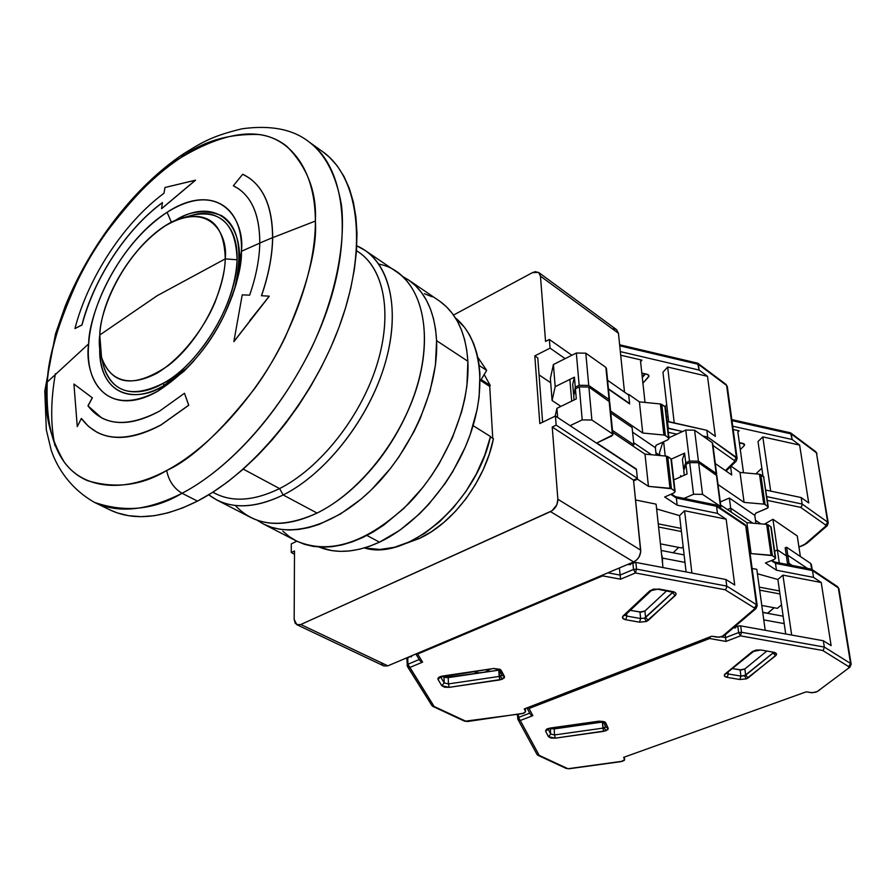 <?xml version="1.0" encoding="UTF-8"?>
<svg xmlns="http://www.w3.org/2000/svg" width="896" height="896" viewBox="0 0 896 896"><rect width="100%" height="100%" fill="white"/><g stroke="black" fill="none" stroke-linecap="round" stroke-linejoin="round"><path stroke-width="1.34" d="M493.416 438.771L490.403 436.878L493.416 438.771L489.272 454.261L483.202 469.683L475.384 484.624L466.032 498.658L455.392 511.392L443.789 522.491L431.536 531.642L418.981 538.63C452.95 523.477 485.386 480.2 493.416 438.771M417.435 537.779L418.981 538.63L417.435 537.779M405.877 543.446L418.981 538.63L405.877 543.446M632.262 445.57L633.886 444.83L612.483 430.405L633.886 444.83L632.094 427.549L610.781 412.989L632.094 427.549L633.886 444.83L632.262 445.57M571.704 401.128L569.901 379.971L571.704 401.128M294.493 554.165L291.245 552.518L291.301 543.894L291.245 552.518L294.493 554.165M294.504 550.95L291.245 552.518L294.504 550.95L294.157 619.304L295.254 623.358L298.245 625.038L300.81 624.512L296.8 624.68L294.157 619.304L294.504 550.95M387.845 665.851L300.81 624.512L550.491 511.616L633.662 561.926C638.389 559.384 640.741 555.453 640.696 550.133L557.861 499.251C557.782 504.762 555.33 508.883 550.491 511.616L633.662 561.926L636.619 560L638.994 557.088L640.707 551.846L633.506 480.088L637.37 478.352L556.158 425.13L552.227 427.011L633.506 480.088L637.37 478.352L636.451 469.504L555.442 416.013L556.158 425.13L637.37 478.352L636.451 469.504L555.442 416.013L539.818 423.573L534.811 355.891L537.779 357.93L542.606 422.218L537.779 357.93L534.811 355.891L550.054 348.141L565.141 358.646L550.054 348.141L534.811 355.891L539.818 423.573L555.442 416.013L556.158 425.13L552.227 427.011L633.506 480.088L640.696 550.133L557.861 499.251L552.227 427.011L557.861 499.251L556.886 504.706L552.048 510.742L300.81 624.512L387.845 665.851L633.662 561.926L387.845 665.851L383.835 665.941L387.845 665.851M539.056 374.875L550.693 382.749L539.056 374.875M559.866 405.698L559.966 406.851L559.866 405.698M629.597 403.525L628.723 395.091L607.6 380.285L628.723 395.091L629.597 403.525L608.429 388.786L629.597 403.525M571.883 355.253L549.36 339.472L550.054 348.141L549.36 339.472L571.883 355.253M616.526 329.627L618.453 333.29L624.49 392.134L618.453 333.29L540.456 276.136L538.877 272.642L535.338 271.667L532.47 272.619L538.619 272.429L540.456 276.136L545.552 341.421L549.36 339.472L545.552 341.421L540.456 276.136L618.453 333.29L616.549 329.638L538.642 272.451M381.618 663.51L383.107 665.493M615.787 329.19L613.267 328.798M296.845 541.206L291.301 543.894L296.845 541.206M532.47 272.619L453.499 315.067L532.47 272.619M490.291 385.515L484.176 374.573L490.291 385.515L489.72 386.478L492.755 438.357L489.72 386.478L480.133 380.218L489.72 386.478L490.291 385.515L481.197 379.568L490.291 385.515M486.662 370.406L481.197 379.568L486.662 370.406L477.781 357.246L486.662 370.406L479.192 365.478L486.662 370.406M490.482 436.52L473.11 425.645L490.482 436.52L484.669 455.37L476.347 473.928L465.808 491.568L453.421 507.674L439.6 521.707L424.827 533.198L409.629 541.8L394.509 547.266L379.938 549.472L364.347 547.938C407.635 561.635 476.202 502.757 490.482 436.52M259.784 243.13L241.416 251.294C245.213 221.984 221.794 178.192 167.082 212.296C112.806 248.472 88.189 319.099 88.693 343.806L47.242 382.032C48.16 356.462 58.621 321.91 78.646 278.376C99.882 235.581 137.962 185.931 181.07 157.506C226.845 130.48 262.069 126.728 286.709 146.227C307.283 167.026 316.837 191.968 315.381 221.054L272.664 237.664C272.586 208.712 264.611 188.709 248.741 177.666L248.707 177.643C264.533 188.653 272.507 208.656 272.586 237.619C272.317 255.539 268.598 274.915 261.453 295.725L269.203 296.162L233.867 341.555L242.222 294.862L249.648 295.165C256.088 276.517 259.459 259.146 259.784 243.04L272.586 237.619L259.784 243.04C259.694 213.629 250.88 194.544 233.341 185.763L242.726 174.25C262.371 183.792 272.328 204.915 272.586 237.619C272.317 255.539 268.598 274.915 261.453 295.725L269.203 296.162L233.867 341.555L242.222 294.862L249.648 295.165C256.088 276.517 259.459 259.146 259.784 243.04C259.829 216.664 252.605 198.475 238.134 188.496L233.341 185.763L242.726 174.25L248.741 177.666M161.638 208.69L195.507 180.23L161.56 208.645L162.434 202.574C126.403 228.962 93.766 278.69 81.906 324.934L74.939 328.563C88.144 277.446 124.096 222.634 163.946 193.312L164.998 187.477L195.507 180.23L161.638 208.69M162.422 202.698C126.426 229.096 93.834 278.779 81.984 324.979L74.939 328.563L81.984 324.979C90.541 293.462 105.582 264.186 127.098 237.138M225.254 258.877L157.248 295.669L99.781 335.003C99.478 314.037 119.963 256.536 164.584 226.274C209.451 199.405 228.2 234.595 225.254 258.877C224.459 294.022 198.766 342.194 168.112 365.714C134.098 388.517 111.899 385.717 101.517 357.325L99.781 335.003L157.248 295.669L225.254 258.877C225.154 269.797 221.704 284.346 214.928 302.523C204.534 327.443 182.336 357.762 157.147 373.128C110.331 397.645 96.208 357.806 99.781 335.003C102.066 288.008 147.078 225.243 184.811 217.28C210.885 212.498 224.37 226.363 225.254 258.877L237.082 259.784L225.254 258.877M109.693 509.779L117.219 512.882L128.688 515.715L141.075 516.667L154.28 515.715L168.179 512.803L182.627 507.931L197.467 501.122L182.056 493.259L197.467 501.122C254.8 471.722 314.933 397.197 341.376 320.723C367.942 244.171 358.254 176.646 322.773 151.749L308.952 141.859C344.254 166.622 353.618 234.349 326.704 311.371C299.914 388.315 239.456 463.478 182.056 493.259C147.437 510.709 118.25 513.755 94.506 502.398C125.328 512.882 154.504 509.835 182.056 493.259C173.88 488.398 168.75 480.816 166.667 470.512C141.826 485.576 115.394 488.936 87.382 480.626C58.587 468.104 45.203 435.243 47.242 382.032C51.789 330.512 77.347 273.381 104.877 234.349C133.638 196.045 159.029 170.43 181.07 157.506L184.139 153.418L181.07 157.506C203.09 141.131 229.174 133.482 259.325 134.546C288.165 138.242 315.168 166.667 315.381 221.054C317.318 247.912 307.216 286.742 285.062 337.557C261.229 387.554 214.536 445.01 166.667 470.512C118.81 496.07 81.054 485.699 64.154 461.978C48.933 435.87 43.299 409.226 47.242 382.032L88.693 343.806C91.571 297.36 127.635 236.846 167.082 212.296L171.45 222.342L167.082 212.296C206.483 185.954 243.219 202.16 241.416 251.294L236.454 282.99C226.52 316.938 209.003 346.394 183.904 371.336L158.144 390.981C115.853 415.834 84.224 391.07 88.693 343.806C84.09 370.787 100.386 421.68 158.144 390.981L163.744 385.661L158.144 390.981C186.67 372.322 208.51 347.413 223.675 316.266C236.13 288.154 242.043 266.493 241.416 251.294L258.787 243.555M99.781 346.92C97.81 387.643 126.605 407.49 163.744 385.661C142.509 400.568 98.93 402.315 99.781 346.92M88.021 405.899L92.366 397.824L73.931 384.037L92.366 397.824L87.942 405.854L92.366 397.824L73.931 384.037L77.269 426.597L81.379 418.454C98.549 441.123 125.059 443.296 160.922 424.95L188.675 405.205L184.475 393.277L188.754 405.25L161 424.995C135.643 438.57 114.363 441.034 97.182 432.387L97.227 432.41C114.408 441.034 135.666 438.558 161 424.995L188.754 405.25L184.475 393.277L159.611 411.085L184.475 393.277L188.675 405.205L160.922 424.95C135.587 438.514 114.318 440.989 97.149 432.365L88.514 426.451L81.379 418.454L77.269 426.597L73.931 384.037L92.288 397.779L87.942 405.854C103.555 426.026 127.445 427.773 159.611 411.085C136.584 423.562 117.275 425.835 101.674 417.917L88.021 405.899L101.707 417.939M102.592 362.006L103.432 365.669C112.28 392.862 132.328 398.675 163.576 383.107C200.805 362.947 237.014 302.21 237.082 259.784C235.95 224.706 221.278 209.765 193.066 214.984L184.811 217.28M101.517 357.325L103.432 365.669C113.4 400.299 145.656 394.285 163.576 383.107L163.744 385.661L163.576 383.107C183.736 375.088 234.349 320.298 237.082 259.784C238.179 219.789 212.307 208.97 193.066 214.984L189.437 215.992M174.843 220.73C189.09 211.008 204.613 209.272 221.402 215.499C238.616 226.15 243.107 250.163 234.886 287.56L232.154 296.464L234.886 287.56C252.47 226.923 217.986 193.659 174.843 220.73M193.693 361.122L187.174 367.774C178.36 376.006 170.542 381.965 163.744 385.661L187.174 367.774L193.693 361.122M80.842 419.709L81.435 418.544M233.946 341.6L269.282 296.218L249.726 320.69M272.664 237.664C272.395 255.573 268.688 274.938 261.542 295.736C268.688 274.938 272.395 255.573 272.664 237.664L315.381 221.054C315.638 275.419 287.269 343.874 254.643 388.584C220.494 432.208 191.173 459.514 166.667 470.512C168.75 480.816 173.88 488.398 182.056 493.259C214.984 476.302 269.584 432.04 311.45 348.118C333.928 300.608 345.968 246.926 341.522 205.374C336.314 175.47 325.45 154.302 308.952 141.859C293.014 129.282 270.794 124.914 242.278 128.755C209.238 136.595 199.662 144.11 183.68 153.72C134.725 186.357 90.171 244.507 65.229 306.13L55.541 333.771L44.8 390.947L46.323 429.867L51.173 450.083C57.12 467.947 70.538 488.779 94.506 502.398L109.794 509.835C133.65 521.237 162.882 518.325 197.467 501.122L212.554 492.397L227.718 481.846L242.771 469.549L257.533 455.638L271.835 440.261L285.499 423.584L298.357 405.81L310.24 387.139L321.014 367.797L330.546 348.018L338.733 328.059L345.464 308.146L350.694 288.512L354.368 269.394L356.474 251.014L356.989 233.554L355.936 217.213L353.382 202.149L349.35 188.496L343.941 176.378L337.221 165.894L329.302 157.102L322.694 151.693M163.946 193.312L164.998 187.477L195.44 180.186L161.56 208.645L162.434 202.574C126.403 228.962 93.766 278.69 81.906 324.934L74.939 328.563C88.144 277.446 124.096 222.634 163.946 193.312M233.419 185.819L238.168 188.518M55.395 373.722C50.635 400.602 50.49 424.603 54.947 445.726M378.84 264.107C423.539 272.418 439.79 341.219 407.49 411.958C399.851 429.117 390.309 445.155 378.885 460.062C359.968 484.288 339.36 501.95 317.072 513.072C358.142 493.069 399.09 442.501 415.845 390.085C432.667 337.635 423.774 290.114 396.581 271.835L365.154 250.454C392.134 268.565 400.557 316.456 383.197 369.656C365.904 422.811 324.43 474.365 283.192 494.984L317.072 513.072L283.192 494.984C326.547 473.368 369.869 417.458 385.582 361.85C401.419 306.186 388.203 259.078 356.776 245.851L365.154 250.454M356.485 250.746C383.813 266.885 393.21 313.006 376.824 365.109C360.528 417.178 319.984 468.261 279.574 488.589L283.192 494.984L279.574 488.589C319.402 468.541 359.419 418.656 376.13 367.282C392.907 315.885 384.81 269.618 358.736 252.179L356.496 250.667M243.264 469.112L279.574 488.589L243.264 469.112M212.8 492.24L215.208 493.483C233.016 502.443 254.464 500.808 279.574 488.589C253.221 501.357 230.989 502.555 212.878 492.195M208.712 494.794C227.942 509.365 252.773 509.432 283.192 494.984C257.298 507.517 235.144 509.174 216.754 499.957L208.712 494.794M216.754 499.957L250.544 517.362C269.091 526.646 291.267 525.224 317.072 513.072C282.083 528.864 254.822 526.322 235.278 505.456M436.587 340.659C438.637 386.165 413.907 445.805 376.029 485.117C338.139 524.496 292.275 539.067 263.2 523.88L257.085 520.184L263.603 524.082L271.533 527.307L280.112 529.301L289.262 530.018L298.894 529.435L308.918 527.542L319.245 524.35L340.323 514.091L361.256 498.994L371.37 489.81L390.32 468.619L398.955 456.848L414.008 431.592L420.269 418.41L429.912 391.63L435.411 365.333L436.587 340.659L467.869 361.267L436.587 340.659L435.568 329.258L433.485 318.629L430.405 308.885L426.35 300.104L421.378 292.376L415.565 285.746L408.968 280.28L402.192 276.237L408.352 279.843C425.51 291.805 434.918 312.077 436.587 340.659M263.211 523.891L296.206 540.882C329.616 555.386 367.125 542.954 408.733 503.574C446.208 465.058 470.344 406.325 467.869 361.267L466.738 349.966L464.565 339.427L461.384 329.739L457.24 321.003L452.2 313.298L446.32 306.667L439.667 301.168M366.934 535.438L379.478 542.158C417.838 524.283 455.549 479.046 471.419 430.987C487.334 382.894 479.998 337.68 455.403 317.912L464.677 327.51L469.571 334.958L473.581 343.381L476.683 352.699L478.811 362.835L479.942 373.688L479.114 397.096L477.154 409.416L470.187 434.605L465.248 447.205L452.715 471.699L445.256 483.336L428.389 504.694L419.16 514.203L399.661 530.342L379.478 542.158L366.934 535.438M319.11 547.053L331.666 550.581L340.525 551.365L349.832 550.917L359.486 549.226L369.398 546.302L379.478 542.158C356.709 552.474 336.594 554.098 319.11 547.053M282.822 531.138L289.341 536.67L296.621 541.094L304.595 544.354L313.208 546.392L322.37 547.187L332.013 546.706L342.026 544.925L352.318 541.845L362.779 537.499L373.307 531.899L383.79 525.101L404.118 508.178L422.867 487.402L431.368 475.832L439.174 463.658L452.301 438.021L461.686 411.634L464.834 398.53L466.928 385.672L467.869 361.267C465.931 332.954 456.322 312.782 439.04 300.731L408.374 279.866M432.331 296.845L424.39 293.72M657.91 589.266L672.728 591.562L671.933 591.853L674.621 592.155L675.853 593.174L676.032 594.418L648.256 620.357L645.59 617.49L672.515 592.648L675.248 595.582L672.515 592.648L672.918 592.122L644.493 618.139L646.341 621.499L648.256 620.357L645.59 617.49L644.93 610.994L641.334 612.136L630.314 610.322L639.968 612.046L644.93 610.994L666.613 590.867L644.93 610.994L645.59 617.49L644.493 618.139L640.618 618.531L639.968 612.046L640.618 618.531L626.875 616.09L626.651 613.76L626.875 616.09L625.094 615.227L626.875 616.09L625.811 619.752L639.554 622.182L646.341 621.499L644.493 618.139L640.618 618.531L639.554 622.182L640.618 618.531L626.875 616.09L625.811 619.752L622.675 618.218L623.146 615.899L624.859 615.44L623.146 615.899C621.678 617.691 622.563 618.979 625.811 619.752L639.554 622.182L646.341 621.499L675.248 595.582C676.838 593.723 675.998 592.39 672.728 591.562L658.706 588.963L649.734 590.89L623.146 615.899L649.734 590.89L653.677 589.086L657.933 589.266C652.949 589.478 650.798 589.87 651.459 590.43L624.814 615.485M444.55 677.197L448.19 677.634L448.448 683.906L499.162 676.446L499.89 679.907L499.195 670.096L448.19 677.634L448.448 683.906L499.162 676.446L501.838 675.024L500.573 676.088L502.354 679.269L504.459 676.48L502.051 675.427L504.459 676.48L501.11 670.208L493.707 668.483L442.445 676.066C438.95 676.76 437.483 677.902 438.054 679.515L441.784 685.686L449.187 687.344L502.354 679.269L500.573 676.088L499.162 676.446L498.803 670.163L445.547 677.555M662.469 558.096L662.525 563.226L662.469 558.096L684.992 562.408L662.469 558.096L661.506 553.84L662.469 558.096M473.861 671.709L479.483 673.008L473.861 671.709M484.77 672.235L490.179 669.29L484.77 672.235M671.418 488.723L674.632 490.851L670.936 458.741L667.744 456.568L671.418 488.723L667.744 456.568L666.322 456.12L669.984 488.286L671.418 488.723L648.446 486.36L644.997 454.138L666.322 456.12L669.984 488.286L648.446 486.36L644.997 454.138L612.674 432.398L644.997 454.138L666.322 456.12L670.936 458.741L675.136 491.579L673.926 492.934L675.069 491.333L671.418 488.723M671.429 459.48L675.125 491.523M612.326 433.754L612.886 434.594L611.688 436.016L596.848 442.971L636.406 469.101L637.448 479.158L648.446 486.36L637.448 479.158L633.595 480.894L637.448 479.158L636.406 469.101L596.848 442.971L612.853 434.896L609.134 401.016L612.326 433.754L591.886 420.022L588.885 387.05L579.309 386.893L575.422 388.797L573.709 395.931L575.422 388.797L576.296 398.899L575.422 388.797L579.309 386.893L582.21 419.888L591.886 420.022L612.326 433.754M612.875 434.538L609.694 401.867L588.885 387.05L579.309 386.893L582.21 419.888L570.091 425.69L582.21 419.888L591.886 420.022L588.885 387.05L609.694 401.89M451.685 677.118L451.595 675.002L451.685 677.118M450.912 675.091L451.002 677.219L450.912 675.091M673.109 552.765L678.731 547.411L673.109 552.765M715.467 504.874L716.542 506.285L717.45 513.374L726.141 519.165L734.731 585.043L726.141 519.165L684.566 510.731L691.891 573.048L684.566 510.731L679.571 515.626L656.622 508.95L679.571 515.626L686.09 571.95L679.571 515.626L684.566 510.731L726.141 519.165L717.45 513.374L677.174 505.176L664.686 497L677.174 505.176L676.346 498.042L677.174 505.176L717.45 513.374L716.542 506.285L676.346 498.042L670.734 494.334L676.346 498.042L675.595 496.72L676.346 498.042L716.542 506.285L715.064 504.862M674.912 496.608L675.595 496.72M664.686 497L673.926 492.934L664.686 497M726.477 633.494L721.874 636.698L717.102 637.168L711.726 636.227L719.51 637.235L724.696 635.219L756.022 608.574L754.488 608.933L722.008 636.642L754.488 608.933L756.022 608.574L757.198 605.651L756.022 608.574M715.882 505.053L744.979 524.563L746.458 526.882L744.979 524.563L746.458 526.882L757.198 605.651L756.47 604.666L757.198 605.651M574.056 399.986L573.709 395.931L574.056 399.986M557.648 417.469L556.92 408.33L576.296 398.899L556.92 408.33L557.648 417.469M555.128 416.158L556.92 408.33L555.128 416.158M432.029 705.734L464.475 721.134L467.589 721.515L523.88 713.205L525.582 711.794L525.314 708.534L525.594 711.659L522.637 713.597L465.64 721.134L434.146 706.485L407.926 664.261L407.736 657.888L412.171 655.57L407.736 657.888L406.93 659.12M407.019 665.202L407.915 667.061L409.752 667.498L434.146 706.485L432.757 706.384L464.486 721.134L467.589 721.515L520.486 713.742M411.275 656.925L411.701 656.275M681.722 547.994L660.419 543.85L681.722 547.994L683.155 546.627L681.722 547.994M681.05 528.394L658.246 523.858L681.05 528.394M658.582 527.005L681.408 531.53L658.582 527.005M628.365 564.704L632.834 562.755L633.506 569.442L636.552 569.128L635.869 562.43L627.614 564.48L630.683 564.626M633.662 442.68L651.538 454.754L633.662 442.68M603.366 574.728L602.672 575.882L620.57 579.197L635.432 572.97L636.552 569.128L726.757 586.096L726.387 588.19L726.757 586.096L756.47 604.666L745.73 525.851L716.542 506.285L745.73 525.851L756.47 604.666L726.757 586.096L725.906 579.499L635.869 562.43L632.834 562.755L633.506 569.442L620.088 575.086L619.405 567.952L620.57 579.197L635.432 572.97L636.552 569.128L726.757 586.096L725.906 579.499L734.731 585.043L725.906 579.499L635.869 562.43L636.552 569.128L633.506 569.442L635.432 572.97L725.066 589.747L754.466 608.037L754.488 608.933L756.47 604.666L754.466 608.037L725.066 589.747L725.805 589.109L725.066 589.747L635.432 572.97L633.506 569.442L620.088 575.086L607.902 572.813L620.088 575.086L620.57 579.197L602.672 575.882L603.378 574.728M635.544 499.979L656.096 504.146L663.006 567.571L656.096 504.146L635.544 499.979M419.754 660.341L422.587 662.122L409.752 667.498L407.926 664.261L419.238 659.501L407.926 664.261L407.736 657.888L406.84 658.84M443.968 676.67L444.214 682.954L443.968 676.67M525.493 711.301L524.238 708.949L711.726 636.227L524.238 708.949L525.493 711.301M416.214 653.856L417.67 654.046L416.987 653.531L417.67 654.046L602.672 575.882L417.67 654.046L416.214 653.856M448.448 683.906L444.214 682.954L440.597 676.917L444.214 682.954L441.784 685.686L444.214 682.954L448.448 683.906L449.187 687.344L448.448 683.906M726.387 588.19L725.805 589.109L726.387 588.19M406.84 658.795L407.456 666.568L409.752 667.498L422.587 662.122L417.67 654.046L422.587 662.122L420.437 661.192M432.051 705.779L407.411 666.501M440.384 676.558L440.205 677.152L493.707 668.483L498.669 669.122M498.747 669.245L501.11 670.208L498.747 669.245L502.04 675.394M440.496 676.973L438.054 679.515L440.496 676.973M625.352 613.883L624.859 615.451M441.784 685.686L438.054 679.515L438.693 677.443L440.362 676.57L493.707 668.483L500.17 669.312L504.459 676.48L504.28 677.97L499.89 679.907L449.187 687.344L444.584 687.221L441.784 685.686M666.512 416.886L668.17 417.256L666.512 416.886M665.336 435.501L668.506 437.696L664.933 406.65L661.786 404.421L665.336 435.501L661.786 404.421L660.386 403.962L663.925 435.042L665.336 435.501L663.925 435.042L660.386 403.962L639.408 401.878L642.734 433.026L663.925 435.042L642.734 433.026L639.408 401.878L628.645 394.33L629.642 403.917L608.462 389.178L629.642 403.917L628.645 394.33L639.408 401.878L660.386 403.962L664.933 406.65L668.998 438.435L667.822 439.835L668.942 438.2L665.336 435.501M665.426 407.411L668.998 438.379M605.864 367.394L609.235 401.083L605.864 367.394L585.805 353.192L588.739 385.437L608.978 399.414L588.739 385.437L579.163 385.28L588.739 385.437L585.805 353.192L576.33 353.024L585.805 353.192L605.864 367.394M574.078 394.419L575.277 387.195L579.163 385.28L576.33 353.024L553.414 364.526L555.184 386.669L574.414 377.171L572.712 384.339L573.574 394.33L572.712 384.339L574.414 377.171L575.277 387.195L574.414 377.171L555.184 386.669L553.414 364.526L550.357 378.504L552.093 400.512L555.184 386.669L552.093 400.512L560.907 406.392L552.093 400.512L550.357 378.504L553.414 364.526L576.33 353.024L579.163 385.28L575.277 387.195L574.078 394.419M656.13 445.189L667.822 439.835L656.13 445.189L655.346 447.664L656.186 455.179L655.346 447.664L656.13 445.189M726.096 471.061L736.131 461.238L737.128 458.494L736.131 461.238L734.53 461.619L734.496 460.634L712.97 445.435L734.496 460.634L736.411 457.419L737.128 458.494L707.694 437.058L706.832 430.304L715.344 436.374L706.832 430.304L667.52 421.602L668.304 428.389L682.55 431.525L667.8 428.042L668.046 430.125L667.016 421.243L706.832 430.304L707.694 437.058L702.778 435.971L707.694 437.058L707.347 439.029L707.694 437.058L736.411 457.419L734.496 460.634L734.53 461.619L736.131 461.25M668.293 432.298L676.816 434.157L668.293 432.298M610.59 411.029L642.734 433.026L610.59 411.029M668.696 421.859L662.95 372.254L667.654 367.035L674.251 423.091L667.654 367.035L707.515 376.331L715.344 436.374L707.515 376.331L667.654 367.035L662.95 372.254L668.696 421.859M666.714 404.746L664.944 406.661L666.714 404.746M655.917 452.771L659.814 455.414L655.917 452.771M632.565 432.152L655.346 447.664L632.565 432.152M734.53 461.619L725.39 470.568L734.53 461.619M628.04 394.621L628.645 394.33L628.04 394.621M696.998 363.126L698.387 364.314L619.741 345.8L698.387 364.314L726.611 385.47L736.411 457.419L726.611 385.47L698.387 364.314L699.126 370.07L707.515 376.331L699.126 370.07L620.334 351.613L699.126 370.07L697.659 363.171L619.629 344.781M620.704 355.208L641.939 360.17L640.528 361.256L645.019 402.438L640.528 361.256L641.939 360.17L640.584 361.704L641.939 360.17L620.704 355.208M642.925 383.208L648.984 376.118L648.222 374.718L641.816 373.072L647.17 374.304L648.995 375.816L648.57 376.891L648.334 374.797L648.57 376.891L642.925 383.208M645.478 373.912L642.298 377.474L645.478 373.912M726.611 385.47L726.029 384.406L726.611 385.47M726.522 673.624L725.088 673.971L752.192 651.694L756.034 650.082L760.749 649.97L773.629 652.221L776.406 653.654L776.474 654.752L748.194 677.869L745.662 675.158L773.046 653.016L775.634 655.782L773.438 652.602L744.587 675.741L746.301 678.888L748.194 677.869L745.662 675.158L744.856 668.942L741.384 669.962L732.626 668.606L740.118 669.883L744.856 668.942L766.472 651.347L744.856 668.942L745.662 675.158L740.914 676.099L740.118 669.883L740.914 676.099L728.269 673.96L728.067 672.358L728.269 673.96L726.824 673.366L728.269 673.96L727.227 677.387L739.883 679.515L746.301 678.888L744.587 675.741L740.914 676.099L739.883 679.515L740.914 676.099L728.269 673.96L727.227 677.387L724.438 676.021L724.326 674.968L753.626 651.347L752.192 651.694L725.088 673.971C723.554 675.562 724.27 676.704 727.227 677.387L739.883 679.515L746.301 678.888L775.634 655.782C777.28 654.136 776.619 652.949 773.629 652.221L760.749 649.97L752.192 651.694L760.749 649.97L773.606 652.243M550.782 728.538L554.154 728.918L554.579 734.933L602.918 728.134L603.557 731.371L602.403 722.109L603.389 721.896L554.154 728.918L554.579 734.933L602.918 728.134L605.595 726.746L604.274 727.798L605.942 730.8L608.194 728.291L605.752 727.082L608.194 728.291L605.651 722.691L598.875 721.179L550.043 728.078L545.574 731.17L548.453 736.691L555.24 738.158L605.942 730.8L604.274 727.798L602.918 728.134L602.403 722.109L551.678 728.862M784.213 623.616L763.773 619.898L784.213 623.616M772.386 555.621L775.219 557.502L770.784 526.68L767.962 524.765L772.386 555.621L767.962 524.765L766.662 524.373L771.075 555.24L772.386 555.621L751.094 553.594L746.872 522.67L766.662 524.373L771.075 555.24L751.094 553.594L746.872 522.67L720.675 505.053L746.872 522.67L766.662 524.373L770.784 526.68L775.622 558.074L774.39 559.35L775.589 557.939L772.386 555.621M775.622 558.04L771.187 527.274M720.474 506.419L716.419 474.992L720.474 506.419L702.542 494.368L698.622 462.717L689.696 462.605L685.922 464.296L683.749 470.602L685.922 464.296L687.075 473.995L685.922 464.296L689.696 462.605L693.538 494.267L702.542 494.368L720.474 506.419M716.878 475.664L698.622 462.717L689.696 462.605L693.538 494.267L684.029 498.422L693.538 494.267L702.542 494.368L698.622 462.717L716.822 475.462L720.933 507.024M555.24 728.762L555.15 727.586L555.24 728.762M554.669 727.653L554.747 728.84L554.669 727.653M762.731 612.293L767.648 613.2L774.133 607.746L767.67 613.357L762.731 612.293M811.518 569.24L812.47 570.573L813.523 577.382L821.218 582.512L831.13 645.646L821.218 582.512L782.925 575.12L791.661 635.051L782.925 575.12L777.862 579.488L757.411 573.754L777.862 579.488L785.702 633.976L777.862 579.488L782.925 575.12L821.218 582.512L813.523 577.382L776.451 570.203L765.43 562.979L776.451 570.203L775.466 563.36L776.451 570.203L813.523 577.382L812.47 570.573L775.466 563.36L771.299 560.605L775.466 563.36L774.682 562.072L775.466 563.36L812.47 570.573L810.958 569.162M773.998 561.938L774.682 562.072M765.43 562.979L774.39 559.35L765.43 562.979M777.37 549.842L774.659 551.354L777.37 549.842L779.274 562.912L777.37 549.842L786.363 555.856L777.37 549.842L774.659 551.354L777.37 549.842L772.934 519.277L777.37 549.842L786.363 555.856L787.55 563.92L788.861 564.794L787.55 563.92L786.363 555.856L787.797 555.274L786.363 555.856L787.797 555.274L807.442 568.422L787.797 555.274L807.442 568.422L787.797 555.274L786.61 547.243L810.757 563.517L811.653 569.296L810.757 563.517L786.61 547.243L785.176 547.826L786.363 555.856L777.37 549.842M820.165 689.27L819.47 690.077M818.933 690.547L815.741 692.216L811.216 692.664L806.266 691.824L812.302 692.754L817.23 691.589L849.923 667.15M811.787 569.374L837.558 586.667L838.914 588.728L837.558 586.667L838.914 588.728L851.166 664.238L849.912 667.162L851.166 664.238L850.573 663.466L824.32 647.058L823.346 640.752L740.678 625.878L737.811 626.158L738.64 632.565L741.507 632.274L740.678 625.878L739.984 625.8L737.811 626.158L738.64 632.565L725.614 637.594L725.256 634.794L725.984 641.413L740.432 635.858L741.507 632.274L824.32 647.058L823.346 640.752L831.13 645.646L823.346 640.752L740.678 625.878L741.507 632.274L738.64 632.565L740.432 635.858L822.718 650.485L848.691 666.635L848.635 667.43L850.573 663.466L848.691 666.635L822.718 650.485L823.446 649.902L822.718 650.485L740.432 635.858L738.64 632.565L725.614 637.594L721.426 636.854L725.614 637.594L725.984 641.413L709.587 638.523L710.539 636.686L709.587 638.523L725.984 641.413L740.432 635.858L741.507 632.274L824.32 647.058L823.446 649.902L824.32 647.058L850.573 663.466L838.331 587.91L851.166 664.25M684.298 475.227L683.749 470.602L684.298 475.227M673.792 479.898L687.075 473.995L673.792 479.898M749.997 552.877L751.094 553.594L749.997 552.877M620.514 761.678L624.344 760.357L624.355 757.086L624.624 759.696L621.051 761.634M777.381 608.339L761.79 605.45L777.381 608.339L781.514 604.878L777.381 608.339M779.509 590.957L759.259 587.126L779.509 590.957M759.674 590.139L779.946 593.958L759.674 590.139M735.538 627.043L735.414 626.136L735.538 627.043M733.454 627.906L735.638 627.827M792.131 565.432L788.995 563.349L787.55 563.92L788.995 563.349L786.61 547.243L785.176 547.826L786.363 555.856L787.797 555.274L788.995 563.349L792.131 565.432M730.699 508.178L752.942 523.197L730.699 508.178L752.942 523.197L730.699 508.178L731.226 512.154L729.355 498.042L754.79 515.346L755.698 513.162L767.805 507.931L768.242 506.901L763.571 476.605L760.782 474.634L765.061 504.515L768.275 507.046L767.066 508.368L755.698 513.162L754.79 515.346L755.922 523.454L754.79 515.346L729.355 498.042L730.699 508.178L727.418 509.589L730.699 508.178M812.47 570.573L838.331 587.91L812.47 570.573M733.365 627.883L737.811 626.158L733.365 627.883M752.125 568.445L756.806 569.352L765.206 630.291L756.806 569.352L752.125 568.445M529.715 713.149L518.549 717.45L518.358 714.246L518.549 717.45L517.608 718.346L518.549 717.45L520.251 720.496L518.549 717.45L529.715 713.149M624.568 759.472L623.616 757.355L806.266 691.824L623.616 757.355L624.568 759.472M708.579 637.448L709.587 638.523L708.579 637.448M527.038 707.862L529.043 708.467L528.024 707.482L529.043 708.467L709.587 638.523L529.043 708.467L527.038 707.862M517.608 718.346L518.482 720.07L520.251 720.496L532.829 715.658L529.043 708.467L532.829 715.658L531.754 715.378L532.829 715.658L520.251 720.496L517.899 719.376M554.579 734.933L550.704 734.093L550.301 728.269L550.704 734.093L548.016 728.896L550.704 734.093L548.453 736.691L550.704 734.093L554.579 734.933L555.24 738.158L554.579 734.933M530.813 714.784L531.754 715.378L530.813 714.784M539.19 755.35L520.251 720.496L539.19 755.35L538.317 755.395L567.325 768.443L539.19 755.35M517.373 714.392L517.933 719.454L537.051 754.522L538.317 755.395L537.443 754.992M621.074 761.634L569.072 768.768L566.16 768.421L537.835 755.25M568.893 768.589L622.877 761.186L568.893 768.589M547.758 728.627L598.875 721.179L603.21 721.482M603.355 721.739L605.651 722.691L603.355 721.739M547.826 728.997L545.574 731.17L547.826 728.997M548.453 736.691L545.574 731.17L546.392 729.322L548.038 728.538L598.875 721.179L604.867 721.896L608.194 728.291L607.88 729.624L603.557 731.371L555.24 738.158L550.928 738.058L548.453 736.691M768.264 507.013L763.571 476.605L767.872 506.464L765.061 504.515L760.782 474.634L759.506 474.219L763.773 504.123L765.061 504.515L763.773 504.123L759.506 474.219L739.995 472.427L744.094 502.387L763.773 504.123L744.094 502.387L739.995 472.427L731.08 466.178L739.995 472.427L759.506 474.219L763.974 477.21M712.253 442.68L716.33 474.925L712.253 442.68L694.59 430.181L698.432 461.171L716.218 473.458L698.432 461.171L689.517 461.059L698.432 461.171L694.59 430.181L685.754 430.058L694.59 430.181L712.253 442.68M684.242 469.168L683.57 469.056L685.731 462.75L689.517 461.059L685.754 430.058L668.931 437.786L685.754 430.058L689.517 461.059L685.731 462.75L684.578 453.13L682.427 459.458L683.57 469.056L682.427 459.458L684.578 453.13L685.731 462.75L683.57 469.056L684.242 469.168M764.378 524.182L772.934 519.277L797.261 535.965L800.386 556.528L797.261 535.965L772.934 519.277L764.378 524.182M807.229 543.066L803.947 545.048L825.821 526.042L825.854 525.168L800.621 507.349L801.315 506.755L800.621 507.349L767.312 500.394L800.621 507.349L825.854 525.168L827.658 522.133L802.155 504.045L801.147 497.549L808.707 502.936L801.147 497.549L765.822 490.09L801.147 497.549L802.155 504.045L766.774 496.63L802.155 504.045L801.853 505.915L802.155 504.045L827.658 522.133L825.854 525.168L825.821 526.042L827.176 525.75L825.821 526.042L803.947 545.048L798.941 547.075L807.251 543.043M801.315 506.755L801.853 505.915L801.315 506.755M663.622 441.762L665.246 456.019L663.622 441.762M671.306 459.122L684.578 453.13L671.306 459.122M662.883 442.098L659.501 452.659L659.826 455.515L659.501 452.659L662.883 442.098M680.557 475.653L681.666 476.403L680.557 475.653M730.598 466.648L731.718 474.97L715.31 463.557L731.718 474.97L730.598 466.648M718.021 484.546L744.094 502.387L718.021 484.546M763 476.202L758.016 441.549L762.798 436.878L770.694 491.12L762.798 436.878L799.624 445.077L808.707 502.936L799.624 445.077L762.798 436.878L758.016 441.549L763 476.202M761.846 468.182L755.866 473.894L761.846 468.182M755.474 520.262L760.794 523.869L755.474 520.262M811.362 564.379L812.168 569.632M720.272 501.95L729.355 498.042L720.272 501.95M828.251 522.984L827.176 525.75L828.251 522.984L816.424 452.794L827.658 522.133L816.424 452.794L791.291 433.955L792.154 439.499L799.624 445.077L792.154 439.499L732.715 426.216L792.154 439.499L790.53 432.824L731.819 419.597M733.163 429.486L739.11 430.808L737.856 431.894L743.49 472.752L737.856 431.894L739.11 430.808L737.878 432.04L739.11 430.808L733.163 429.486M740.298 449.557L744.184 445.726L744.554 444.36L739.334 442.602L743.042 443.419L744.643 444.662L744.184 445.726L743.904 443.722L744.184 445.726L740.298 449.557M731.954 420.616L791.291 433.955L815.819 451.752L817.006 453.678L815.819 451.752L790.754 432.958L791.291 433.955L731.954 420.616M740.667 442.893L739.536 444.024L740.667 442.893M296.811 624.68L383.835 665.941M193.715 361.099L183.904 371.336M236.454 282.99L234.886 287.56M661.136 550.458L684.118 554.893M671.485 494.01L675.696 496.787M715.49 504.885L675.517 496.664M525.582 711.603L525.392 708.501M415.878 654.002L419.866 660.531M672.997 591.685L673.277 592.323L657.933 589.266M665.795 410.67L667.442 411.04M606.424 368.267L609.538 400.21M737.128 458.494L727.317 386.579L726.029 384.406L697.872 363.294M644.862 373.766L642.219 376.746M762.754 612.45L783.149 616.202M772.027 560.314L774.782 562.128M811.339 569.184L774.581 562.005M624.624 759.662L624.389 757.075M526.949 707.896L530.174 714M605.752 727.082L603.31 721.717M712.701 443.363L716.666 474.074M827.176 525.75L807.173 543.11"/></g></svg>
